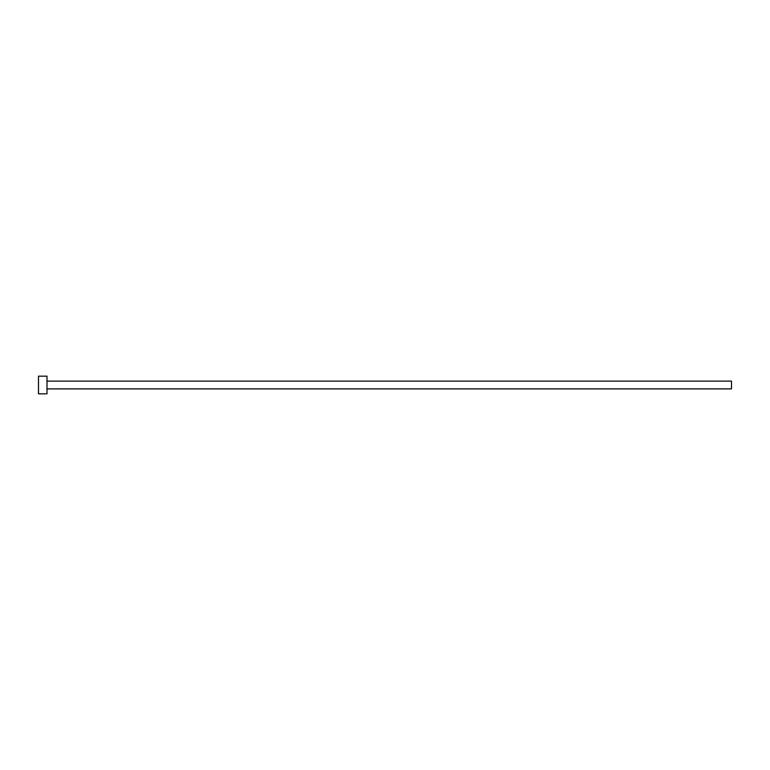 <?xml version="1.0" encoding="UTF-8"?>
<svg xmlns="http://www.w3.org/2000/svg" width="770" height="770" viewBox="0 0 770 770"><rect width="100%" height="100%" fill="white"/><g stroke="black" fill="none" stroke-linecap="round" stroke-linejoin="round"><path stroke-width="1.16" d="M46.989 381.111L731.5 381.111L731.5 388.889L46.989 388.889M46.989 385L46.989 393.836L38.5 393.836L38.5 376.164L46.989 376.164L46.989 385"/></g></svg>
